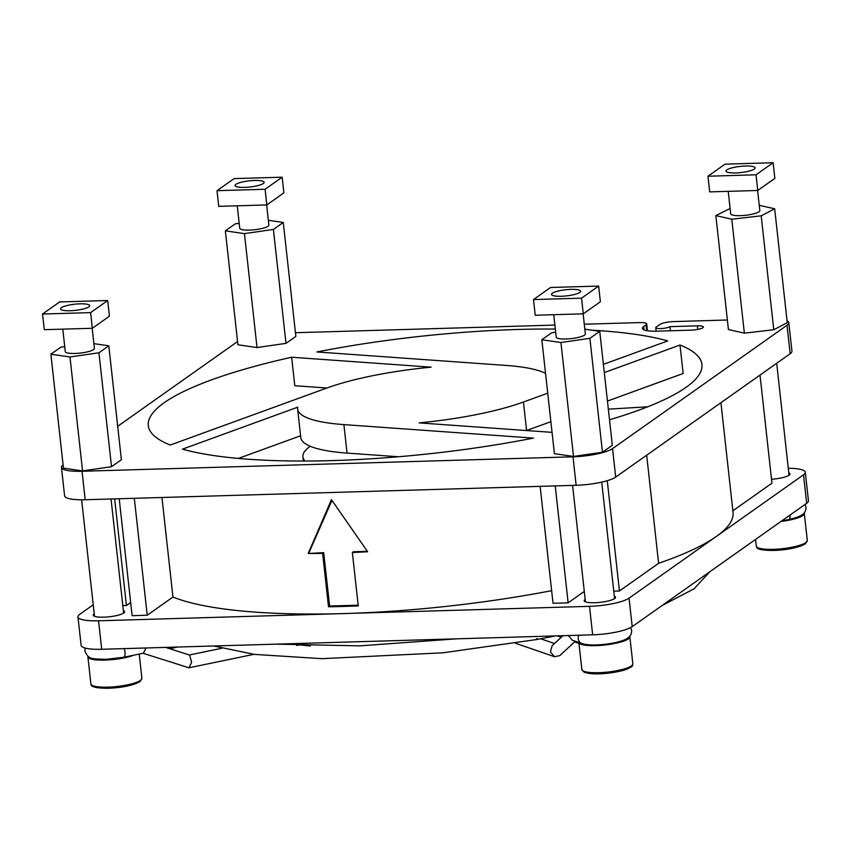 <?xml version="1.0" encoding="UTF-8"?>
<svg xmlns="http://www.w3.org/2000/svg" width="851" height="851" viewBox="0 0 851 851"><rect width="100%" height="100%" fill="white"/><g stroke="black" fill="none" stroke-linecap="round" stroke-linejoin="round"><path stroke-width="1.28" d="M555.512 635.92L539.598 638.973C536.555 639.729 535.715 639.569 537.098 638.505M562.958 635.697L552.193 645.632L550.384 651.781L554.512 656.706L559.767 655.6L575.319 641.25M578.818 635.229A6.234 5.563 109 0 0 578.255 638.761A6.234 5.563 109 0 0 581.829 643.494L572.361 640.239L568.287 635.537M124.182 648.622A6.234 2.489 78.3 0 1 124.991 652.111A6.234 2.489 78.3 0 1 123.586 657.291L143.383 653.196L146.042 647.973M165.615 647.398L189.613 655.089L191.635 662.333L188.943 667.79L143.074 653.26M171.753 649.366L166.892 647.356M310.232 446.275L310.232 446.275A128.267 27.104 173.7 0 0 302.903 456.817A128.267 27.104 173.7 0 0 305.105 461.029M584.286 324.21L639.463 322.593A10.999 2.319 173.7 0 1 646.728 323.965A10.999 2.319 173.7 0 1 646.1 324.869L643.664 326.603A21.988 4.649 -6.3 0 0 642.399 328.401A21.988 4.649 -6.3 0 0 656.94 331.167L691.267 330.156A9.159 1.936 -6.3 0 0 702.905 327.752A9.159 1.936 -6.3 0 0 703.426 326.997A9.159 1.936 -6.3 0 0 697.373 325.848L669.907 326.656A7.329 1.553 173.7 0 1 661.887 328.518A7.329 1.553 173.7 0 1 655.749 327.656A7.329 1.553 173.7 0 1 656.174 327.061L659.833 324.465A10.999 2.319 173.7 0 1 673.79 321.582L727.371 319.997M771.517 479.251A15.754 3.33 -6.3 0 0 789.111 475.23A15.754 3.33 -6.3 0 0 790.005 473.933A15.754 3.33 -6.3 0 0 788.781 472.837M585.169 599.402A15.754 3.33 -6.3 0 0 585.116 599.444A15.754 3.33 -6.3 0 0 584.212 600.742A15.754 3.33 -6.3 0 0 597.391 602.582A15.754 3.33 -6.3 0 0 614.635 598.572A15.754 3.33 -6.3 0 0 615.539 597.285A15.754 3.33 -6.3 0 0 614.316 596.189M94.227 613.858A15.754 3.33 -6.3 0 0 94.163 613.901A15.754 3.33 -6.3 0 0 93.259 615.199A15.754 3.33 -6.3 0 0 106.449 617.039A15.754 3.33 -6.3 0 0 123.693 613.028A15.754 3.33 -6.3 0 0 124.586 611.741A15.754 3.33 -6.3 0 0 123.363 610.646M604.306 372.578L679.992 345.017A278.522 58.857 173.7 0 1 701.958 364.473A278.522 58.857 173.7 0 1 686.055 387.354A278.522 58.857 173.7 0 1 609.518 419.756M533.396 438.105A278.522 58.857 173.7 0 1 182.508 449.147L297.744 407.182A128.267 27.104 -6.3 0 0 297.637 409.108A128.267 27.104 -6.3 0 0 343.9 424.606L533.396 438.105M170.253 445.041A278.522 58.857 173.7 0 1 148.287 425.596A278.522 58.857 173.7 0 1 164.2 402.714A278.522 58.857 173.7 0 1 291.648 357.239L431.117 367.164A128.267 27.104 -6.3 0 0 326.816 388.035L170.253 445.041M551.639 590.679A293.18 61.953 173.7 0 1 344.027 613.571A293.18 61.953 173.7 0 1 172.944 597.051L161.956 497.484M352.357 552.501L358.25 605.912A293.18 61.953 173.7 0 1 328.518 606.784L322.625 553.384A293.18 61.953 173.7 0 1 308.19 553.512L331.454 499.643L367.653 551.767A293.18 61.953 173.7 0 1 352.357 552.501L353.431 551.746L367.345 551.331M291.648 357.239L294.786 385.716L326.89 388.003M526.503 430.542A128.267 27.104 -6.3 0 0 526.578 430.51L550.874 421.67M607.454 401.066L683.14 373.504L679.992 345.017M297.637 409.108L300.786 437.584A128.267 27.104 -6.3 0 0 347.048 453.094L398.534 456.764M238.376 458.423L300.584 435.776M790.164 353.75L787.015 325.273A31.147 6.585 -6.3 0 0 788.792 322.71L791.941 351.197A31.147 6.585 173.7 0 1 790.164 353.75L615.698 477.103A31.147 6.585 173.7 0 1 576.138 485.293L85.196 499.75A31.147 6.585 173.7 0 1 64.602 495.835L61.453 467.348A31.147 6.585 -6.3 0 0 82.047 471.263L85.196 499.75M172.944 597.051L147.223 615.23L132.118 615.677L119.214 498.75M130.671 602.508L126.427 605.508L122.81 605.614M720.935 402.704L733.041 512.387A293.18 61.953 173.7 0 1 716.297 536.481L629.059 598.147A31.147 6.585 173.7 0 1 589.509 606.337L98.556 620.794A31.147 6.585 173.7 0 1 77.962 616.879A31.147 6.585 173.7 0 1 79.739 614.326L93.216 604.795M788.281 468.284A31.147 6.585 173.7 0 1 805.301 472.241A31.147 6.585 173.7 0 1 803.525 474.805L716.297 536.481A293.18 61.953 173.7 0 1 658.61 563.309L646.675 455.2M658.61 563.309L619.443 590.998L613.762 591.158M584.286 591.424L568.138 602.838L553.033 603.285L540.13 486.357M760.007 375.068L771.942 483.177L732.86 510.802M576.138 485.293L573 456.806L82.047 471.263M787.015 325.273L612.55 448.615L615.698 477.103M573 456.806A31.147 6.585 -6.3 0 0 612.55 448.615M117.693 426.298L237.567 341.538M805.301 472.241L808.45 500.728A31.147 6.585 173.7 0 1 806.674 503.281L632.208 626.634A31.147 6.585 173.7 0 1 592.647 634.825L101.705 649.281A31.147 6.585 173.7 0 1 81.111 645.366L77.962 616.879M63.102 464.891A31.147 6.585 -6.3 0 0 61.453 467.348M295.446 332.72L554.884 325.082M788.792 322.71A31.147 6.585 -6.3 0 0 787.047 320.848M545.534 373.366A128.267 27.104 -6.3 0 0 506.356 365.451L316.859 351.952A278.522 58.857 173.7 0 1 555.331 329.06M591.679 330.177A278.522 58.857 173.7 0 1 667.737 340.921L603.402 364.356M552.054 432.361L419.128 422.894A128.267 27.104 -6.3 0 0 523.439 402.034L547.725 393.183M568.138 602.838L555.235 485.91M126.427 605.508L114.662 498.877M619.443 590.998L607.263 480.687M147.223 615.23L134.32 498.303M670.365 330.773L669.907 326.656M608.337 409.15L647.632 406.81M358.175 605.178L329.603 606.029L323.699 552.618L322.625 553.384M323.699 552.618L308.19 553.512M308.839 553.054L331.964 500.388M329.603 606.029L328.518 606.784M629.697 636.303A25.658 5.425 173.7 0 1 629.857 636.782A25.658 5.425 173.7 0 1 608.859 644.494A25.658 5.425 173.7 0 1 580.244 643.92A25.658 5.425 173.7 0 1 578.871 642.473M552.342 293.233A14.658 3.096 -6.3 0 0 551.501 294.435A14.658 3.096 -6.3 0 0 563.766 296.148A14.658 3.096 -6.3 0 0 579.808 292.425A14.658 3.096 -6.3 0 0 580.648 291.212A14.658 3.096 -6.3 0 0 568.383 289.51A14.658 3.096 -6.3 0 0 552.342 293.233M553.735 314.689L556.224 337.156A14.658 3.096 -6.3 0 0 568.479 338.868A14.658 3.096 -6.3 0 0 584.52 335.145A14.658 3.096 -6.3 0 0 585.36 333.943L583.137 313.828M555.671 332.198L551.693 332.773L541.832 339.74L560.926 342.517L589.892 338.326L599.753 331.358L584.839 329.188M541.832 339.74L554.405 453.668L573.51 456.455L602.465 452.253L612.326 445.286L599.753 331.358M560.926 342.517L573.51 456.455M589.892 338.326L602.465 452.253M61.389 307.679A14.658 3.096 -6.3 0 0 60.549 308.892A14.658 3.096 -6.3 0 0 72.814 310.594A14.658 3.096 -6.3 0 0 88.855 306.871A14.658 3.096 -6.3 0 0 89.695 305.669A14.658 3.096 -6.3 0 0 77.43 303.956A14.658 3.096 -6.3 0 0 61.389 307.679M62.793 329.146L65.272 351.612A14.658 3.096 -6.3 0 0 77.526 353.325A14.658 3.096 -6.3 0 0 93.567 349.601A14.658 3.096 -6.3 0 0 94.408 348.399L92.185 328.284M64.719 346.644L60.74 347.229L50.879 354.197L69.973 356.973L98.939 352.782L108.8 345.814L93.887 343.644M50.879 354.197L63.453 468.124L82.558 470.901L111.524 466.71L121.385 459.742L108.8 345.814M69.973 356.973L82.558 470.901M98.939 352.782L111.524 466.71M753.497 169.54A14.658 3.096 -6.3 0 0 755.114 167.87A14.658 3.096 -6.3 0 0 743.806 166.094A14.658 3.096 -6.3 0 0 727.584 169.413A14.658 3.096 -6.3 0 0 725.967 171.083A14.658 3.096 -6.3 0 0 737.274 172.859A14.658 3.096 -6.3 0 0 753.497 169.54M728.211 191.347L730.69 213.814A14.658 3.096 -6.3 0 0 741.987 215.58A14.658 3.096 -6.3 0 0 758.22 212.261A14.658 3.096 -6.3 0 0 759.826 210.591L757.603 190.475M730.105 208.495L715.84 215.601L731.775 219.218L761.198 215.814L774.676 208.793L759.241 205.293M774.676 208.793L787.249 322.72L773.772 329.741L744.359 333.145L728.424 329.539L715.84 215.601M731.775 219.218L744.359 333.145M761.198 215.814L773.772 329.741M235.855 184.337A14.658 3.096 -6.3 0 0 235.025 185.539A14.658 3.096 -6.3 0 0 247.279 187.252A14.658 3.096 -6.3 0 0 263.321 183.529A14.658 3.096 -6.3 0 0 264.161 182.327A14.658 3.096 -6.3 0 0 251.896 180.614A14.658 3.096 -6.3 0 0 235.855 184.337M237.259 205.793L239.737 228.259A14.658 3.096 -6.3 0 0 252.002 229.972A14.658 3.096 -6.3 0 0 268.044 226.249A14.658 3.096 -6.3 0 0 268.873 225.047L266.661 204.931M239.184 223.302L235.206 223.877L225.345 230.844L244.45 233.631L273.405 229.43L283.266 222.462L268.352 220.292M225.345 230.844L237.918 344.783L257.023 347.559L285.989 343.357L295.85 336.39L283.266 222.462M244.45 233.631L257.023 347.559M273.405 229.43L285.989 343.357M133.809 655.174A25.658 5.425 173.7 0 1 104.864 660.089A25.658 5.425 173.7 0 1 87.908 656.866A25.658 5.425 173.7 0 1 87.983 656.302M804.142 512.93A25.658 5.425 173.7 0 1 804.323 513.43A25.658 5.425 173.7 0 1 780.973 521.461M735.658 172.923A14.658 3.096 -6.3 0 0 755.114 167.87A14.658 3.096 -6.3 0 0 745.423 166.03A14.658 3.096 -6.3 0 0 725.967 171.083A14.658 3.096 -6.3 0 0 735.658 172.923M707.968 176.221L756.028 174.806L773.112 162.732L725.052 164.147L707.968 176.221L709.702 191.89L757.762 190.475L756.028 174.806M757.762 190.475L774.846 178.391L773.112 162.732M244.705 187.38A14.658 3.096 -6.3 0 0 264.161 182.327A14.658 3.096 -6.3 0 0 254.47 180.476A14.658 3.096 -6.3 0 0 235.025 185.539A14.658 3.096 -6.3 0 0 244.705 187.38M217.016 190.677L265.087 189.262L282.16 177.189L234.099 178.604L217.016 190.677L218.75 206.346L266.81 204.931L265.087 189.262M266.81 204.931L283.894 192.847L282.16 177.189M561.192 296.276A14.658 3.096 -6.3 0 0 580.648 291.212A14.658 3.096 -6.3 0 0 570.957 289.372A14.658 3.096 -6.3 0 0 551.501 294.435A14.658 3.096 -6.3 0 0 561.192 296.276M533.503 299.573L581.563 298.158L598.647 286.074L550.576 287.489L533.503 299.573L535.226 315.232L583.297 313.817L581.563 298.158M583.297 313.817L600.38 301.743L598.647 286.074M70.239 310.732A14.658 3.096 -6.3 0 0 89.695 305.669A14.658 3.096 -6.3 0 0 80.005 303.828A14.658 3.096 -6.3 0 0 60.549 308.892A14.658 3.096 -6.3 0 0 70.239 310.732M42.55 314.03L90.61 312.615L107.694 300.531L59.634 301.945L42.55 314.03L44.284 329.688L92.344 328.273L90.61 312.615M92.344 328.273L109.428 316.2L107.694 300.531M790.068 515.025A6.234 2.489 78.3 0 1 788.611 519.567L781.58 521.025M697.767 329.443L697.373 325.848M592.647 634.825L589.509 606.337M98.556 620.794L101.705 649.281M629.059 598.147L632.208 626.634M806.674 503.281L803.525 474.805M347.048 453.094L343.9 424.606M526.578 430.51L523.439 402.034M644.026 329.89L643.664 326.603M646.739 330.635L646.1 324.869M581.85 669.471A25.658 5.425 -6.3 0 0 583.233 670.971A25.658 5.425 -6.3 0 0 611.848 671.545A25.658 5.425 -6.3 0 0 632.846 663.844C631.58 665.727 635.537 665.556 625.091 669.801C613.528 673.513 591.764 675.598 583.935 672.035L581.85 669.471L578.861 642.473M631.506 665.854A24.19 5.106 173.7 0 1 610.773 672.833A24.19 5.106 173.7 0 1 584.765 672.152M90.897 683.927A25.658 5.425 -6.3 0 0 107.854 687.151A25.658 5.425 -6.3 0 0 141.894 678.3L140.011 681.566C132.958 685.438 122.416 687.672 108.385 688.268C96.408 688.31 90.578 686.863 90.897 683.927L87.908 656.866M140.553 680.311A24.19 5.106 173.7 0 1 108.502 688.225M774.357 549.31A25.658 5.425 -6.3 0 0 807.312 540.491L805.429 543.757C798.695 547.512 788.494 549.735 774.846 550.427C754.965 550.597 757.167 547.363 756.316 546.119A25.658 5.425 -6.3 0 0 774.357 549.31M805.971 542.502A24.19 5.106 173.7 0 1 774.942 550.395M805.12 504.377L806.003 507.143C805.78 511.77 805.312 515.876 788.611 519.567M630.697 627.549L631.644 630.421C631.708 633.761 630.421 636.293 627.793 637.995C620.613 643.537 591.913 647.132 581.829 643.494M123.586 657.291L105.801 659.365C90.983 658.685 88.812 659.695 84.887 651.058L85.185 648.068M537.46 639.409L443.009 652.802L321.795 658.674L254.481 654.398L213.707 645.983M661.929 605.625L694.097 588.754L709.851 571.734M310.455 645.994L288.627 643.771M554.512 656.706L515.408 643.239M578.967 643.356L574.648 641.867M561.266 637.261L557.214 635.867M188.943 667.79L253.949 654.334M296.691 645.483L299.041 644.994M456.274 638.846L359.877 645.866L276.054 644.143M170.54 648.526L177.721 647.037M189.316 654.993L221.685 648.292M554.49 643.516L540.779 638.793M656.142 331.188L655.749 327.656M647.473 330.752L646.728 323.965M303.371 461.04L302.903 456.817M572.585 485.4L585.445 601.838M629.857 636.782L632.846 663.844M601.721 482.123L614.582 598.615M81.632 499.792L94.493 616.284M139.213 654.057L141.894 678.3M111.034 498.984L123.629 613.071M776.686 363.281L789.047 475.273M804.323 513.43L807.312 540.491M755.571 539.406L756.316 546.119"/></g></svg>
